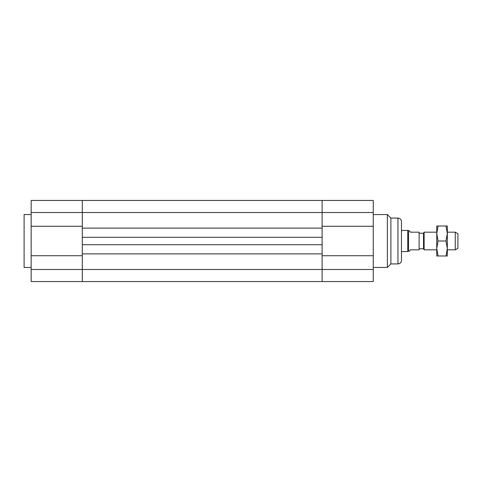 <?xml version="1.0" encoding="UTF-8"?>
<svg xmlns="http://www.w3.org/2000/svg" width="482" height="482" viewBox="0 0 482 482"><rect width="100%" height="100%" fill="white"/><g stroke="black" fill="none" stroke-linecap="round" stroke-linejoin="round"><path stroke-width="0.72" d="M31.155 255.725L31.155 281.56L82.295 281.56L82.295 269.48L82.295 281.56L322.115 281.56L322.115 253.875L82.295 253.875L82.295 244.705L322.115 244.705L322.115 253.875L322.115 237.295L82.295 237.295L82.295 228.125L82.295 269.48L82.295 255.725L31.155 255.725L31.155 226.275L82.295 226.275L82.295 200.44L82.295 228.125L322.115 228.125L322.115 237.295L322.115 212.52L322.115 226.275L373.255 226.275L373.255 255.725L322.115 255.725L322.115 281.56L373.255 281.56L373.255 255.725M373.255 226.275L373.255 200.44L322.115 200.44L322.115 212.52L322.115 200.44L31.155 200.44L31.155 226.275M401.47 251.58L401.47 221.6L401.47 260.401L401.47 251.58L407.76 251.58L407.76 230.42L401.47 230.42M401.47 221.6C401.259 219.461 400.084 218.286 397.945 218.075L397.945 263.925L390.89 263.925L387.365 267.45L387.365 214.55L373.255 214.55M390.89 263.925L390.89 218.075L387.365 214.55M31.155 267.45L24.1 267.45L24.1 214.55L31.155 214.55M455.255 249.815L457.9 248.29L457.9 233.71L455.255 232.185L455.255 249.815L447.32 249.815M436.74 232.185L424.124 232.185L424.124 249.815L436.74 249.815M424.124 232.185L423.515 233.24L423.515 248.76L424.124 249.815M408.525 230.86L408.525 251.14L409.525 251.14L410.29 249.815L419.105 249.815L419.105 232.185L410.29 232.185L409.525 230.86L407.76 230.42M423.515 248.76L419.105 248.76M408.525 251.14L407.76 251.58M436.74 233.505L436.74 226.01L438.078 226.01L436.74 233.505L438.078 241L436.74 248.495L436.74 233.505M436.74 255.99L436.74 248.495L438.078 255.99L436.74 255.99M447.32 255.99L445.983 255.99L447.32 248.495L447.32 255.99M447.32 248.495L445.983 241L447.32 233.505L447.32 248.495M447.32 233.505L445.983 226.01L447.32 226.01L447.32 233.505M438.078 241L445.983 241M438.078 255.99L445.983 255.99M438.078 226.01L445.983 226.01M31.155 212.52L373.255 212.52M31.155 269.48L373.255 269.48M387.365 267.45L373.255 267.45M397.945 263.925C400.084 263.714 401.259 262.539 401.47 260.401M397.945 218.075L390.89 218.075M455.255 232.185L447.32 232.185M423.515 233.24L419.105 233.24"/></g></svg>
